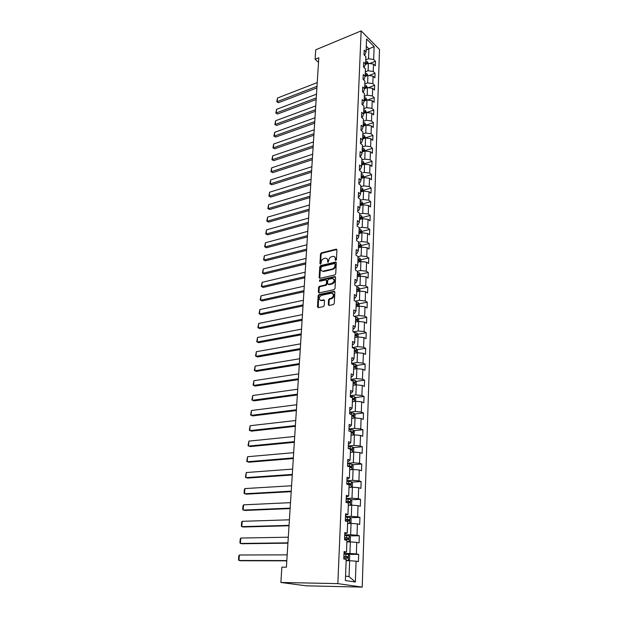 <?xml version="1.0" encoding="UTF-8"?>
<svg xmlns="http://www.w3.org/2000/svg" width="618" height="618" viewBox="0 0 618 618"><rect width="100%" height="100%" fill="white"/><g stroke="black" fill="none" stroke-linecap="round" stroke-linejoin="round"><path stroke-width="0.93" d="M335.813 260.487L336.431 259.699L336.91 249.896L336.2 249.17L321.368 252.855L320.503 253.967L319.954 263.654L320.456 264.164L321.097 263.384L321.167 262.117C321.422 260.309 322.349 259.12 323.94 258.556L325.338 258.224C326.822 258.123 327.586 258.903 327.625 260.564L328.073 262.341L328.784 260.286C329.031 258.463 329.966 257.266 331.572 256.694L333.002 256.354C334.5 256.254 335.273 257.042 335.327 258.703L335.265 259.977L335.813 260.487M328.305 304.643L329.1 305.431L333.38 304.558L334.276 303.415L334.832 292.09L334.037 291.31L319.004 294.547L318.131 295.667L317.498 306.868L318.27 307.648L323.384 306.605L324.234 305.477L324.496 300.649L323.716 299.869L321.198 300.402C318.455 299.328 318.533 297.644 321.445 295.334L331.372 293.202C334.176 294.253 334.106 295.952 331.178 298.301L329.433 298.672L328.56 299.8L328.305 304.643L329.008 305.446M361.144 30.9L315.744 49.795L315.126 59.266L318.803 57.768L286.397 567.185L281.878 567.154L280.873 582.465L337.845 583.631L361.144 30.9L379.498 49.455L362.218 587.1L337.845 583.631M334.848 274.94L335.736 273.805L336.277 262.781L335.535 262.04L320.649 265.593L319.784 266.706L319.158 277.606L319.908 278.347L334.848 274.94M335.559 277.335L335.01 288.513L334.122 289.641L319.104 292.901L318.332 292.136L318.602 287.393L319.475 286.273L325.508 284.937L326.389 283.809L326.559 280.665L325.794 279.915L319.514 281.329L319.591 280.031L334.786 276.578L335.559 277.335M358.672 554.377L356.347 553.929L356.756 542.388L359.066 542.874L359.305 535.744L357.003 535.234L357.405 523.879L359.691 524.427L359.931 517.405L357.652 516.833L358.038 505.648L360.309 506.258L360.549 499.344L358.286 498.711L358.672 487.695L360.92 488.359L361.151 481.553L358.911 480.858L359.29 470.012L361.522 470.731L361.754 464.025L359.521 463.276L359.9 452.592L362.109 453.373L362.341 446.76L360.132 445.957L360.503 435.427L362.696 436.262L362.921 429.749L360.727 428.9L361.09 418.517L363.268 419.406L363.484 412.986L361.321 412.082L361.677 401.855L363.832 402.789L364.048 396.462L361.901 395.512L362.248 385.439L364.396 386.42L364.605 380.186L362.472 379.182L362.82 369.255L364.944 370.282L365.153 364.133L363.036 363.09L363.376 353.303L365.485 354.377L365.694 348.313L363.593 347.223L363.925 337.575L366.018 338.687L366.219 332.716L364.133 331.588L364.473 322.071L366.544 323.229L366.744 317.343L364.674 316.161L365.006 306.783L367.061 307.98L367.262 302.171L365.207 300.958L365.532 291.704L367.579 292.947L367.772 287.216L365.732 285.964L366.057 276.841L368.081 278.115L368.274 272.468L366.25 271.171L366.567 262.171L368.575 263.492L368.768 257.922L366.76 256.586L367.077 247.71L369.07 249.062L369.255 243.569L367.27 242.202L367.571 233.442L369.556 234.832L369.742 229.409L367.764 228.003L368.065 219.367L370.035 220.788L370.213 215.435L368.258 213.998L368.552 205.477L370.506 206.93L370.684 201.653L368.737 200.178L369.031 191.765L370.97 193.256L371.148 188.05L369.216 186.543L369.51 178.247L371.433 179.768L371.603 174.624L369.688 173.086L369.973 164.898L371.881 166.451L372.059 161.368L370.151 159.807L370.437 151.719L372.33 153.303L372.499 148.289L370.615 146.698L370.893 138.718L372.77 140.325L372.94 135.381L371.063 133.758L371.341 125.879L373.21 127.517L373.372 122.634L371.511 120.981L371.781 113.202L373.643 114.871L373.805 110.043L371.951 108.374L372.221 100.688L374.068 102.379L374.23 97.621L372.391 95.921L372.654 88.335L374.485 90.05L374.647 85.346L372.824 83.623L373.087 76.13L374.902 77.876L375.056 73.225L373.249 71.479L373.504 64.079L375.311 65.848L375.466 61.259L373.666 59.482L374.114 46.582L366.567 38.98L366.057 51.989L364.203 50.158L364.017 54.801L365.879 56.624L365.586 64.079L363.716 62.279L363.531 66.976L365.4 68.768L365.107 76.323L363.222 74.546L363.036 79.305L364.921 81.074L364.62 88.729L362.727 86.976L362.534 91.796L364.435 93.542L364.126 101.29L362.218 99.56L362.024 104.45L363.94 106.165L363.631 114.013L361.708 112.314L361.515 117.266L363.438 118.95L363.129 126.906L361.19 125.23L360.989 130.243L362.928 131.904L362.619 139.962L360.665 138.316L360.464 143.399L362.418 145.029L362.102 153.194L360.132 151.58L359.923 156.725L361.901 158.332L361.576 166.605L359.591 165.021L359.382 170.236L361.368 171.804L361.043 180.186L359.05 178.641L358.834 183.925L360.835 185.462L360.503 193.959L358.494 192.437L358.278 197.799L360.294 199.305L359.954 207.918L357.93 206.435L357.714 211.866L359.746 213.334L359.406 222.063L357.366 220.618L357.142 226.118L359.189 227.555L358.842 236.408L356.787 234.994L356.563 240.58L358.625 241.978L358.27 250.947L356.2 249.572L355.976 255.234L358.054 256.594L357.698 265.694L355.605 264.349L355.373 270.097L357.474 271.418L357.111 280.642L355.002 279.344L354.771 285.168L356.887 286.451L356.516 295.806L354.392 294.547L354.16 300.448L356.285 301.692L355.914 311.186L353.774 309.966L353.535 315.96L355.682 317.158L355.304 326.783L353.148 325.609L352.901 331.688L355.072 332.839L354.686 342.604L352.515 341.476L352.268 347.64L354.446 348.753L354.06 358.664L351.866 357.583L351.611 363.832L353.813 364.898L353.419 374.948L351.209 373.921L350.954 380.263L353.172 381.283L352.778 391.48L350.545 390.499L350.282 396.941L352.523 397.907L352.121 408.259L349.865 407.324L349.603 413.867L351.866 414.778L351.449 425.284L349.185 424.404L348.915 431.047L351.194 431.905L350.777 442.573L348.49 441.746L348.22 448.483L350.514 449.294L350.089 460.124L347.779 459.352L347.509 466.188L349.819 466.945L349.394 477.938L347.061 477.227L346.783 484.172L349.124 484.867L348.683 496.03L346.335 495.381L346.049 502.434L348.405 503.067L347.965 514.408L345.593 513.813L345.308 520.982L347.687 521.553L347.231 533.071L344.844 532.538L344.55 539.823L346.953 540.325L346.489 552.029L344.079 551.565L343.786 558.966L346.204 559.398L345.377 580.534L355.365 582.017L356.099 561.19L358.425 561.615L358.672 554.377L348.274 554.408M346.883 541.947L350.344 541.901L349.904 553.45L344.002 553.473M344.041 552.554L346.489 552.029M349.904 553.45L356.347 553.929M350.344 541.901L356.756 542.388M347.61 523.477L351.039 523.376L350.615 534.748L344.751 534.856M344.798 533.743L347.231 533.071M350.615 534.748L357.003 535.234M351.039 523.376L357.405 523.879M348.32 505.277L351.727 505.138L351.31 516.331L345.485 516.524M345.539 515.227L347.965 514.408M351.31 516.331L357.652 516.833M351.727 505.138L358.038 505.648M349.023 487.363L352.407 487.169L351.99 498.193L346.211 498.471M346.273 496.988L348.683 496.03M351.99 498.193L358.286 498.711M352.407 487.169L358.672 487.695M349.765 469.711L353.071 469.479L352.662 480.333L346.922 480.688M346.992 479.027L348.143 478.958L349.394 477.938M352.662 480.333L358.911 480.858M353.071 469.479L359.29 470.012M350.391 452.33L353.728 452.044L353.326 462.743L347.625 463.176M347.702 461.337L348.846 461.252L350.089 460.124M353.326 462.743L359.521 463.276M353.728 452.044L359.9 452.592M351.063 435.196L354.377 434.871L353.983 445.408L348.32 445.918M348.397 443.917L349.533 443.817L350.777 442.573M353.983 445.408L360.132 445.957M354.377 434.871L360.503 435.427M351.727 418.316L355.018 417.953L354.624 428.336L349 428.915M349.093 426.752L350.213 426.636L351.449 425.284M354.624 428.336L360.727 428.9M355.018 417.953L361.09 418.517M352.376 401.692L355.644 401.283L355.257 411.511L349.672 412.16M349.765 409.842L350.885 409.711L352.121 408.259M355.257 411.511L361.321 412.082M355.644 401.283L361.677 401.855M353.017 385.3L356.262 384.852L355.883 394.933L350.336 395.651M350.437 393.179L351.549 393.033L352.778 391.48M355.883 394.933L361.901 395.512M356.262 384.852L362.248 385.439M353.65 369.147L356.872 368.66L356.501 378.595L350.993 379.382M351.094 376.764L352.198 376.601L353.419 374.948M356.501 378.595L362.472 379.182M356.872 368.66L362.82 369.255M354.269 353.218L357.474 352.7L357.104 362.496L351.634 363.338M351.742 360.58L352.839 360.402L354.06 358.664M357.104 362.496L363.036 363.09M357.474 352.7L363.376 353.303M354.941 337.513L358.069 336.964L357.706 346.621L352.268 347.532M352.384 344.628L353.473 344.442L354.686 342.604M357.706 346.621L363.593 347.223M358.069 336.964L363.925 337.575M355.489 322.04L358.649 321.453L358.293 330.97L353.257 331.874M353.017 328.9L354.099 328.706L355.304 326.783M358.293 330.97L364.133 331.588M358.649 321.453L364.473 322.071M356.092 306.783L359.228 306.157L358.873 315.543L354.346 316.408M353.635 313.403L354.717 313.195L355.914 311.186M358.873 315.543L364.674 316.161M359.228 306.157L365.006 306.783M356.679 291.727L359.8 291.07L359.444 300.325L355.373 301.159M354.253 298.115L355.319 297.899L356.516 295.806M359.444 300.325L365.207 300.958M359.8 291.07L365.532 291.704M357.258 276.887L360.356 276.2L360.016 285.323L356.339 286.119M354.856 283.052L355.922 282.82L357.111 280.642M360.016 285.323L365.732 285.964M360.356 276.2L366.057 276.841M357.83 262.248L360.912 261.522L360.572 270.529L357.258 271.279M355.45 268.189L356.509 267.942L357.698 265.694M360.572 270.529L366.25 271.171M360.912 261.522L366.567 262.171M358.394 247.803L361.453 247.053L361.121 255.937L358.046 256.671M356.045 253.527L357.088 253.28L358.27 250.947M361.121 255.937L366.76 256.586M361.453 247.053L367.077 247.71M358.95 233.558L361.993 232.777L361.661 241.538L358.61 242.302M356.625 239.073L357.66 238.811L358.842 236.408M361.661 241.538L367.27 242.202M361.993 232.777L367.571 233.442M359.506 219.506L362.527 218.695L362.202 227.339L359.166 228.127M357.196 224.813L358.231 224.543L359.406 222.063M362.202 227.339L367.764 228.003M362.527 218.695L368.065 219.367M360.047 205.639L363.052 204.797L362.727 213.326L359.715 214.145M357.76 210.746L358.788 210.46L359.954 207.918M362.727 213.326L368.258 213.998M363.052 204.797L368.552 205.477M360.58 191.951L363.569 191.086L363.245 199.506L360.255 200.348M358.316 196.864L359.336 196.57L360.503 193.959M363.245 199.506L368.737 200.178M363.569 191.086L369.031 191.765M361.113 178.447L364.079 177.559L363.763 185.863L360.788 186.736M358.865 183.167L359.877 182.866L361.043 180.186M363.763 185.863L369.216 186.543M364.079 177.559L369.51 178.247M361.63 165.114L364.581 164.203L364.272 172.399L361.314 173.303M359.406 169.649L360.418 169.34L361.576 166.605M364.272 172.399L369.688 173.086M364.581 164.203L369.973 164.898M362.148 151.966L365.076 151.024L364.774 159.112L361.831 160.039M359.946 156.315L360.943 155.999L362.102 153.194M364.774 159.112L370.151 159.807M365.076 151.024L370.437 151.719M362.658 138.973L365.562 138.015L365.269 146.002L362.341 146.945M360.472 143.152L361.468 142.828L362.619 139.962M365.269 146.002L370.615 146.698M365.562 138.015L370.893 138.718M363.152 126.157L366.049 125.168L365.756 133.055L362.851 134.029M360.997 130.159L361.986 129.826L363.129 126.906M365.756 133.055L371.063 133.758M366.049 125.168L371.341 125.879M363.654 113.503L366.528 112.491L366.235 120.278L363.345 121.267M361.569 117.312L362.496 116.987L363.631 114.013M366.235 120.278L371.511 120.981M366.528 112.491L371.781 113.202M364.141 101.004L366.999 99.977L366.713 107.656L363.84 108.675M362.202 104.604L362.998 104.318L364.126 101.29M366.713 107.656L371.951 108.374M366.999 99.977L372.221 100.688M364.62 88.668L367.463 87.617L367.177 95.203L364.326 96.238M362.82 92.059L363.492 91.812L364.62 88.729M367.177 95.203L372.391 95.921M367.463 87.617L372.654 88.335M365.045 76.501L367.926 75.404L367.64 82.897L364.805 83.955M363.423 79.668L363.979 79.459L365.107 76.323M367.64 82.897L372.824 83.623M367.926 75.404L373.087 76.13M365.439 64.496L368.382 63.353L368.104 70.753L365.284 71.835M364.01 67.439L365.586 64.079M368.104 70.753L373.249 71.479M368.382 63.353L373.504 64.079M366.134 49.988L368.923 48.868L368.552 58.756L365.748 59.853M364.589 55.357L366.057 51.989M368.552 58.756L373.666 59.482M366.281 46.242L368.923 48.868L374.114 46.582M280.873 582.465L306.165 585.818L362.218 587.1M315.126 59.266L318.509 62.318M345.547 576.084L349.031 576.625L349.634 560.719L346.15 560.711M349.031 576.625L355.365 582.017M349.634 560.719L356.099 561.19M369.618 63.53L375.466 61.259M368.931 75.55L375.056 73.225M368.228 87.717L374.647 85.346M367.494 100.039L374.23 97.621M366.737 112.522L373.805 110.043M365.98 125.153L373.372 122.634M365.501 137.837L372.94 135.381M365.022 150.692L372.499 148.289M364.527 163.708L372.059 161.368M364.033 176.895L371.603 174.624M363.523 190.259L371.148 188.05M363.013 203.793L370.684 201.653M362.496 217.513L370.213 215.435M361.924 232.801L361.97 231.418L369.742 229.409M358.533 246.211L359.043 246.088M361.406 245.5L369.255 243.569M357.899 260.479L358.44 260.356M360.827 259.792L368.768 257.922M357.335 274.925L357.807 274.817M360.248 274.268L368.274 272.468M359.653 288.946L367.772 287.216M359.05 303.824L367.262 302.171M358.44 318.911L366.744 317.343M357.814 334.207L366.219 332.716M357.181 349.718L365.694 348.313M356.532 365.454L365.153 364.133M355.868 381.406L364.605 380.186M355.195 397.59L364.048 396.462M354.516 414.014L363.484 412.986M353.813 430.669L362.921 429.749M353.102 447.571L362.341 446.76M352.368 464.721L361.754 464.025M351.627 482.125L361.151 481.553M350.862 499.792L360.549 499.344M350.082 517.722L359.931 517.405M349.278 535.922L359.305 535.744M335.852 260.472L335.914 259.073L334.67 256.825M326.976 258.672L328.22 260.927L328.158 262.318M336.856 249.533L321.955 253.226L321.097 254.33L320.549 264.141M336.215 262.395L321.236 265.949L320.371 267.061L319.823 278.363M335.056 264.079L334.539 263.562L321.468 266.667L320.788 268.784C320.835 270.483 321.615 271.271 323.137 271.147L332.175 269.039C333.797 268.475 334.74 267.277 334.987 265.431L335.056 264.079L335.644 264.45L335.033 263.871M322.063 271.078L323.245 271.124M335.644 264.45L335.582 265.794C335.327 267.64 334.384 268.838 332.762 269.394L323.84 271.48M326.482 280.255L327.154 281.02L326.984 284.164L326.103 285.284L320.078 286.621L319.205 287.733L319.012 292.909M335.489 276.918L320.186 280.379L319.583 281.314M331.827 283.538C334.778 281.236 334.879 279.552 332.121 278.486L328.598 279.282L327.718 280.402L327.548 283.554L328.328 284.311L331.827 283.538L332.422 283.886C335.002 282.287 335.404 280.618 333.635 278.88M328.22 284.326L328.93 284.659L328.336 284.311M332.422 283.886L328.93 284.659L328.328 284.311M332.901 293.581C334.724 295.311 334.346 296.995 331.773 298.641L330.027 299.012L329.162 300.139L328.907 304.975M320.333 300.379L321.198 300.402M324.411 300.194L321.8 300.734M334.747 291.642L319.606 294.886L318.733 296.007L318.193 307.664M368.282 63.391L367.347 61.715L365.701 61.051M316.988 86.296L277.204 101.646L277.505 98.038L317.219 82.596M278.517 102.696L276.771 101.754L278.517 102.696L316.879 87.941M365.609 63.415L366.945 63.816L366.822 62.843L365.647 62.503M365.617 63.252L366.822 62.843M276.771 101.754L277.505 98.038M367.857 75.435L366.883 73.681L365.238 73.017M316.246 97.922L276.254 112.986L276.563 109.34L316.486 94.175M277.582 114.021L275.829 113.079L277.582 114.021L316.146 99.544M365.145 75.419L366.474 75.805L366.358 74.824L365.176 74.492M365.145 75.234L366.358 74.824M275.829 113.079L276.563 109.34M367.401 87.64L366.42 85.786L364.759 85.137M315.497 109.687L275.304 124.45L275.605 120.765L315.736 105.902M276.64 125.469L274.871 124.527L276.64 125.469L315.396 111.286M364.666 87.563L366.003 87.949L365.895 86.96L364.705 86.628M364.674 87.354L365.895 86.96M274.871 124.527L275.605 120.765M366.93 100L365.956 98.053L364.28 97.412M314.74 121.599L274.33 136.053L274.647 132.322L314.987 117.768M275.682 137.057L273.898 136.114L275.682 137.057L314.639 123.167M364.187 99.869L365.524 100.247L365.416 99.243L364.218 98.919M364.195 99.637L365.416 99.243M273.898 136.114L274.647 132.322M366.459 112.515L365.477 110.475L363.793 109.842M313.975 133.658L273.357 147.795L273.666 144.017L314.222 129.772M274.709 148.783L272.924 147.833L274.709 148.783L313.874 135.195M363.701 112.329L365.029 112.7L364.937 111.688L363.732 111.364M363.708 112.074L364.937 111.688M272.924 147.833L273.666 144.017M365.98 125.191L364.999 123.052L363.299 122.426M313.195 145.856L272.368 159.668L272.685 155.852L313.45 141.931M273.728 160.641L271.928 159.691L273.728 160.641L313.102 147.37M363.206 124.944L364.543 125.307L364.45 124.288L363.245 123.971M363.214 124.666L364.45 124.288M271.928 159.691L272.685 155.852M365.493 138.038L364.512 135.79L362.805 135.172M312.414 158.208L271.364 171.688L271.688 167.826L312.662 154.237M272.739 172.646L270.931 171.688L272.739 172.646L312.314 159.699M362.704 137.729L364.041 138.084L363.963 137.057L362.743 136.74M362.712 137.42L363.963 137.057M270.931 171.688L271.688 167.826M365.006 151.047L364.017 148.691L362.295 148.088M311.619 170.715L270.352 183.855L270.676 179.938L311.874 166.69M271.735 184.79L269.911 183.832L271.735 184.79L311.526 172.167M362.194 150.676L363.531 151.024L363.461 149.981L362.233 149.672M362.21 150.336L363.461 149.981M269.911 183.832L270.676 179.938M364.504 164.226L363.515 161.761L361.785 161.167M310.808 183.376L269.324 196.161L269.657 192.198L311.07 179.305M270.715 197.08L268.884 196.122L270.715 197.08L310.723 184.797M361.684 163.785L363.021 164.125L362.959 163.082L361.723 162.773M361.7 163.43L362.959 163.082M268.884 196.122L269.657 192.198M364.002 177.582L363.013 175.01L361.267 174.423M309.997 196.2L268.282 208.614L268.621 204.604L310.259 192.074M269.687 209.517L267.849 208.56L269.687 209.517L309.904 197.59M361.167 177.072L362.496 177.405L362.449 176.346L361.206 176.045M361.182 176.686L362.449 176.346M267.849 208.56L268.621 204.604M363.492 191.109L362.496 188.42L360.742 187.849M309.17 209.178L267.231 221.229L267.571 217.165L309.433 204.998M268.652 222.109L266.798 221.144L268.652 222.109L309.085 210.537M360.634 190.537L361.97 190.862L361.932 189.796L360.68 189.494M360.657 190.12L361.932 189.796M266.798 221.144L267.571 217.165M362.975 204.821L363.021 203.693L361.978 202.016L360.209 201.453M308.336 222.326L266.173 233.99L266.512 229.881L308.606 218.092M267.594 234.848L265.732 233.882L267.594 234.848L308.251 223.646M360.101 204.179L361.43 204.488L361.406 203.415L360.147 203.121M360.124 203.731L361.406 203.415M265.732 233.882L266.512 229.881M362.449 218.718L362.496 217.466L361.453 215.79L359.668 215.234M307.486 235.636L265.091 246.906L265.439 242.75L307.756 231.356M266.528 247.748L264.651 246.783L266.528 247.748L307.401 236.926M359.56 217.999L360.889 218.309L360.873 217.219L359.606 216.926M359.583 217.521L360.873 217.219M264.651 246.783L265.439 242.75M361.97 231.418L360.912 229.757L359.128 229.208M306.628 249.124L264.002 259.993L264.349 255.782L306.907 244.782M265.454 260.811L263.562 259.838L265.454 260.811L306.551 250.375M359.012 232.005L360.34 232.306L360.333 231.209L359.058 230.923M359.035 231.503L360.333 231.209M263.562 259.838L264.349 255.782M361.383 247.069L361.437 245.562L360.371 243.901L358.571 243.368M305.763 262.781L262.897 273.233L263.253 268.969L306.041 258.386M264.357 274.037L262.457 273.063L264.357 274.037L305.686 264.002M358.455 246.203L359.784 246.497L359.792 245.385L358.502 245.107M358.479 245.67L359.792 245.385M262.457 273.063L263.253 268.969M360.835 261.545L360.897 259.892L359.854 258.285L358.007 257.721M304.883 276.625L261.777 286.644L262.14 282.326L305.161 272.167M263.253 287.424L261.337 286.451L263.253 287.424L304.805 277.799M357.899 260.595L359.22 260.881L359.236 259.761L357.938 259.483M357.915 260.031L359.236 259.761M261.337 286.451L262.14 282.326M360.286 276.215L360.348 274.423L359.297 272.824L357.436 272.275M303.986 290.638L260.649 300.224L261.012 295.852L304.272 286.126M262.132 300.981L260.201 300L262.132 300.981L303.917 291.781M357.328 275.188L358.649 275.458L358.672 274.33L357.366 274.06M357.351 274.585L358.672 274.33M260.201 300L261.012 295.852M359.722 291.086L359.792 289.154L358.734 287.563L356.864 287.022M303.083 304.844L259.498 313.975L259.869 309.548L303.376 300.271M259.869 309.548L259.058 313.728L260.997 314.709L303.013 305.941M356.748 289.981L358.061 290.244L358.108 289.1L356.787 288.838M356.771 289.348L358.108 289.1M359.151 306.173L359.228 304.095L358.162 302.503L356.277 301.986M302.171 319.236L258.339 327.903L258.718 323.423L302.465 314.601M258.718 323.423L257.899 327.633L259.846 328.614L302.102 320.294M356.161 304.975L357.482 305.238L357.536 304.079L356.207 303.817M356.184 304.311L357.528 304.071M358.579 321.46L358.656 319.236L357.552 317.621L355.667 317.15M301.244 333.82L257.165 342.009L257.544 337.467L301.538 329.124M257.544 337.467L256.717 341.715L258.687 342.696L301.175 334.832M355.566 320.186L356.903 320.441L356.965 319.267L355.613 319.012M355.589 319.483L356.965 319.267M357.992 336.98L358.077 334.593L356.995 333.025L354.415 332.492M300.302 348.598L255.976 356.3L256.354 351.704L300.603 343.84M256.354 351.704L255.528 355.976L257.505 356.965L300.24 349.572M354.964 335.613L356.308 335.852L356.385 334.67L355.01 334.415M354.987 334.871L356.385 334.67M357.397 352.708L357.49 350.167L356.37 348.567L353.094 348.065M299.351 363.577L254.77 370.777L255.157 366.119L299.653 358.757M255.157 366.119L254.322 370.429L256.308 371.41L299.29 364.504M354.346 351.256L355.705 351.488L355.798 350.298L354.392 350.043M354.377 350.476L355.798 350.298M356.795 368.668L356.895 365.964L355.767 364.381L351.65 363.855M298.386 378.764L253.542 385.447L253.936 380.727L298.695 373.875M253.936 380.727L253.094 385.06L255.103 386.057L298.324 379.645M353.728 367.123L355.095 367.347L355.195 366.142L353.774 365.895M353.759 366.304L355.195 366.142M356.184 384.867L356.292 381.994L355.149 380.41L350.97 379.9M297.405 394.16L252.306 400.302L252.708 395.52L297.721 389.201M353.457 385.238L353.017 385.192M252.708 395.52L251.858 399.892L253.874 400.889L297.351 394.995M353.094 383.214L354.469 383.438L354.593 382.218L353.148 381.97M353.133 382.357L354.593 382.218M355.566 401.291L355.682 398.247L354.531 396.679L350.313 396.177M296.408 409.765L251.047 415.366L251.456 410.514L296.733 404.736M352.963 401.615L352.384 401.553M251.456 410.514L250.599 414.925L252.631 415.914L296.362 410.545M352.461 399.545L353.844 399.761L353.975 398.525L352.507 398.286M352.492 398.649L353.975 398.525M354.871 417.969L355.056 414.74L353.898 413.187L349.657 412.693M295.404 425.586L249.78 430.622L250.19 425.709L295.728 420.495M352.484 418.239L351.727 418.147M250.19 425.709L249.324 430.151L251.371 431.148L295.358 426.32M351.812 416.115L353.202 416.323L353.349 415.072L351.858 414.832M351.851 415.18L352.507 416.03M353.913 434.917L354.423 431.472L353.257 429.935L348.977 429.456M294.384 441.631L248.49 446.088L248.907 441.113L294.709 436.47M352.013 435.103L351.07 434.995M248.907 441.113L248.034 445.586L250.097 446.582L294.338 442.318M351.155 432.932L352.561 433.133L352.716 431.866L350.336 431.58M351.194 431.951L351.851 432.824M353.002 452.106L353.658 451.758L353.782 448.459L352.608 446.93L348.297 446.466M293.349 457.907L247.185 461.762L247.602 456.717L293.681 452.662M351.557 452.229L350.406 452.09M247.602 456.717L246.729 461.229L248.807 462.233L293.311 458.533M350.483 449.989L351.905 450.182L352.067 448.907L348.452 448.568M349.409 448.9L350.792 449.016L351.186 449.865M352.121 469.541L353.009 469.039L353.133 465.694L351.943 464.18L347.602 463.732M292.299 474.408L245.856 477.652L246.281 472.538L292.638 469.093M351.117 469.61L349.726 469.441M246.281 472.538L245.408 477.088L247.494 478.085L292.26 474.979M349.803 467.308L351.233 467.494L351.418 466.204L347.517 465.848M347.509 466.119L350.128 466.296L350.514 467.162M351.263 487.239L352.345 486.59L352.476 483.191L351.279 481.685L346.899 481.252M291.232 491.148L244.512 493.767L244.944 488.575L291.58 485.756M349.425 487.339L349.023 487.293M350.692 487.27L349.031 487.054M244.944 488.575L244.365 489.533L244.064 493.164L246.165 494.168L291.202 491.665M349.116 484.891L350.56 485.068L350.754 483.755L346.814 483.407M346.806 483.647L349.464 483.832L349.827 484.721M350.622 499.498L350.406 505.192L351.673 504.396L351.804 500.951L350.591 499.46L346.188 499.043M290.151 508.127L243.152 510.097L243.592 504.836L290.499 502.658M349.062 505.246L348.328 505.145M350.29 505.2L348.336 504.929M243.592 504.836L243.005 505.779L242.696 509.456L244.821 510.46L290.128 508.583M346.868 502.65L349.873 502.905L350.082 501.584L346.103 501.229M346.088 501.445L348.784 501.638L349.131 502.55M347.617 523.268L349.68 523.353L350.993 522.48L351.124 518.981L349.904 517.505L345.462 517.104M289.054 525.354L241.769 526.652L242.217 521.322L289.409 519.808M349.68 523.353L347.625 523.083M242.217 521.322L241.63 522.256L241.321 525.98L241.769 526.652L243.453 526.992L289.031 525.756M345.315 520.727L349.178 521.02L349.394 519.676L345.377 519.321M345.369 519.514L348.089 519.715L348.421 520.657M346.899 541.677L348.977 541.77L350.298 540.843L350.429 537.297L349.201 535.837L344.728 535.443M287.949 542.836L240.371 543.446L240.827 538.039L288.305 537.204M348.977 541.77L346.907 541.522M240.827 538.039L240.232 538.958L239.915 542.735L240.371 543.446L242.071 543.747L287.926 543.176M344.581 539.128L348.467 539.406L348.699 538.046L344.635 537.699M344.628 537.861L347.386 538.069L347.702 539.035M346.165 560.371L348.258 560.464L349.595 559.491L349.734 555.883L348.49 554.439L343.979 554.068M286.814 560.572L238.95 560.48L239.413 554.995L287.185 554.864M348.258 560.464L346.173 560.24M239.413 554.995L238.818 555.899L238.502 559.73L238.95 560.48L240.665 560.742L286.798 560.843M343.832 557.807L347.749 558.085L347.988 556.71L343.886 556.362M343.878 556.486L346.675 556.71L346.968 557.706M335.914 259.073L335.327 258.703M328.15 262.194L327.563 261.823M328.22 260.927L327.625 260.564M320.549 264.017L319.954 263.654M321.097 254.33L320.503 253.967M321.955 253.226L321.368 252.855M336.71 249.556L336.13 249.185M335.852 260.348L335.265 259.977M319.761 277.953L319.158 277.606M320.371 267.061L319.784 266.706M321.236 265.949L320.649 265.593M336.076 262.418L335.489 262.055M332.762 269.394L332.175 269.039M335.582 265.794L334.987 265.431M318.934 292.476L318.332 292.136M319.205 287.733L318.602 287.393M320.078 286.621L319.475 286.273M326.103 285.284L325.508 284.937M326.984 284.164L326.389 283.809M327.154 281.02L326.559 280.665M320.186 280.379L319.591 280.031M335.358 276.941L334.771 276.586M329.162 300.139L328.56 299.8M330.051 299.004L329.448 298.664M331.711 298.656L331.117 298.316M324.319 300.209L323.716 299.869M318.1 307.192L317.498 306.868M318.733 296.007L318.131 295.667M334.632 291.657L334.037 291.31M367.293 63.778L367.37 61.761M366.829 75.821L366.914 73.72M366.366 88.019L366.451 85.832M365.895 100.371L365.98 98.1M365.416 112.885L365.501 110.514M364.929 125.554L365.022 123.09M364.435 138.386L364.535 135.829M363.94 151.387L364.041 148.737M363.438 164.558L363.546 161.808M362.928 177.899L363.036 175.048M362.411 191.425L362.527 188.467M361.885 205.122L362.001 202.063M361.352 219.011L361.476 215.836M360.819 233.079L360.943 229.796M360.271 247.347L360.402 243.948M359.715 261.808L359.854 258.285M359.158 276.462L359.297 272.824M358.587 291.325L358.734 287.563M358.015 306.397L358.162 302.503M357.428 321.677L357.583 317.66M355.69 319.498L356.941 319.259M356.833 337.181L356.995 333.025M355.087 334.886L356.354 334.662M356.231 352.901L356.401 348.614M354.029 348.544L354.052 348.104M354.477 350.491L355.752 350.282M355.62 368.846L355.79 364.419M353.396 364.697L353.426 363.925M353.859 366.319L355.141 366.119M355.002 385.022L355.18 380.449M352.754 381.09L352.793 379.97M353.233 382.372L354.523 382.194M354.377 401.437L354.554 396.717M352.098 397.722L352.16 396.254M352.592 398.664L353.89 398.494M353.743 418.092L353.929 413.226M351.433 414.608L351.503 412.778M351.951 415.188L353.257 415.041M353.094 435.002L353.287 429.974M350.769 431.603L350.846 429.541M351.294 431.959L352.608 431.827M352.438 452.152L352.639 446.969M350.097 448.645L350.182 446.551M350.63 448.977L351.951 448.861M351.773 469.564L351.974 464.218M349.417 465.941L349.502 463.824M349.95 466.25L351.287 466.157M351.094 487.247L351.302 481.723M348.722 483.5L348.807 481.352M349.27 483.786L350.615 483.709M348.027 501.329L348.112 499.143M348.575 501.584L349.927 501.522M349.711 523.33L349.935 517.544M347.316 519.429L347.401 517.204M347.231 521.445L347.254 520.827M347.864 519.653L349.232 519.614M349.008 541.747L349.232 535.868M346.59 537.807L346.683 535.551M346.497 540.232L346.536 539.228M347.146 538.008L348.521 537.984M348.297 560.441L348.521 554.477M345.856 556.47L345.949 554.184M345.748 559.321L345.802 557.915M346.42 556.64L347.803 556.64M336.779 249.541L336.2 249.17M336.122 262.411L335.535 262.04M323.732 271.503L323.137 271.147M335.373 276.934L334.786 276.578M330.027 299.012L329.433 298.672M331.773 298.641L331.178 298.301M356.292 304.326L357.536 304.079M352.082 415.219L353.349 415.072M351.441 431.997L352.716 431.866M350.792 449.016L352.067 448.907M350.128 466.296L351.418 466.204M349.464 483.832L350.754 483.755M348.784 501.638L350.082 501.584M348.089 519.715L349.394 519.676M347.386 538.069L348.699 538.046M346.675 556.71L347.988 556.71"/></g></svg>
